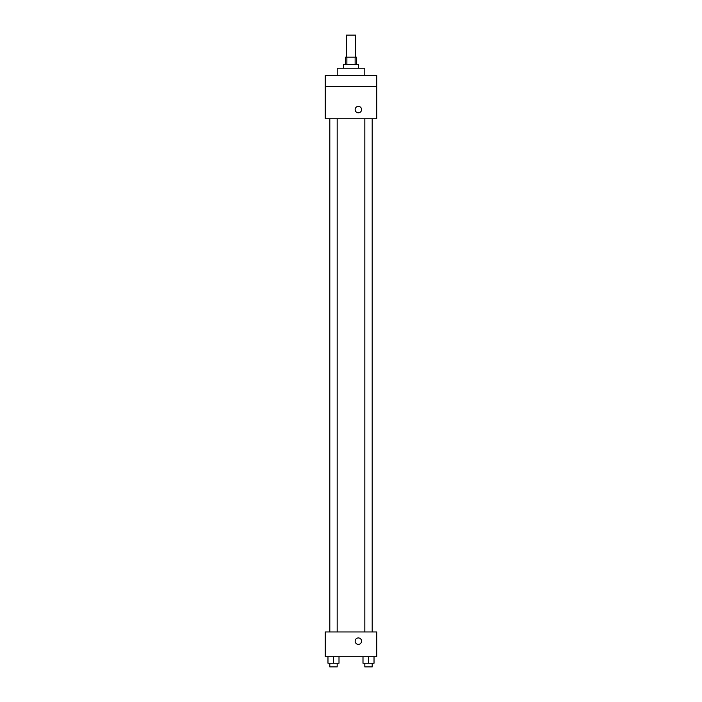 <?xml version="1.0" encoding="UTF-8"?>
<svg xmlns="http://www.w3.org/2000/svg" width="702" height="702" viewBox="0 0 702 702"><rect width="100%" height="100%" fill="white"/><g stroke="black" fill="none" stroke-linecap="round" stroke-linejoin="round"><path stroke-width="1.05" d="M355.598 57.169L355.598 35.1L346.402 35.1L346.402 57.169M346.876 64.531L346.876 57.169L345.481 57.169L345.481 64.531M346.876 57.169L356.519 57.169L356.519 64.531M355.124 64.531L355.124 57.169M343.647 68.208L343.647 64.531L358.353 64.531L358.353 68.208M364.794 75.562L364.794 68.208L337.206 68.208L337.206 75.562M325.254 75.562L376.746 75.562L376.746 86.6L325.254 86.6L325.254 75.562M376.746 86.6L376.746 118.787L325.254 118.787L325.254 86.6M358.353 112.811A3.22 3.22 0 0 1 355.572 107.985A3.22 3.22 0 0 1 361.144 107.985A3.22 3.22 0 0 1 358.353 112.811M325.254 631.949L376.746 631.949L376.746 656.782L325.254 656.782L325.254 631.949M358.353 644.366A3.22 3.22 0 0 1 355.572 639.54A3.22 3.22 0 0 1 361.144 639.54A3.22 3.22 0 0 1 358.353 644.366M362.995 656.782L362.995 663.223L374.026 663.223L374.026 656.782L374.026 663.223M368.506 663.223L368.506 656.782M372.192 663.223L372.192 666.9L364.829 666.9L364.829 663.223M327.974 656.782L327.974 663.223L339.005 663.223L339.005 656.782L339.005 663.223M333.494 663.223L333.494 656.782M337.171 663.223L337.171 666.9L329.808 666.9L329.808 663.223M364.829 118.787L364.829 631.949M372.192 118.787L372.192 631.949M337.171 631.949L337.171 118.787M329.808 631.949L329.808 118.787"/></g></svg>

